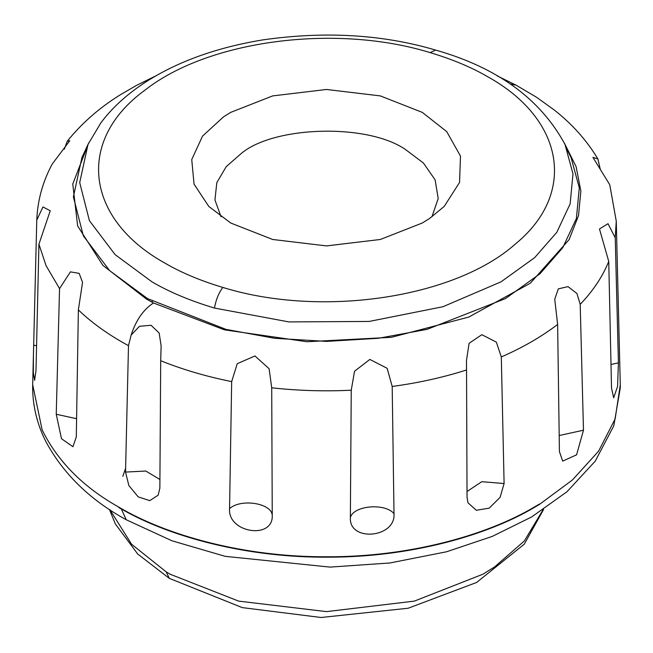 <?xml version="1.0" encoding="UTF-8"?>
<svg xmlns="http://www.w3.org/2000/svg" width="653" height="653" viewBox="0 0 653 653"><rect width="100%" height="100%" fill="white"/><g stroke="black" fill="none" stroke-linecap="round" stroke-linejoin="round"><path stroke-width="0.98" d="M221.073 216.82L214.951 199.989L216.804 182.66L226.24 166.637L241.455 153.316C274.17 125.923 367.623 123.131 405.586 149.594L423.389 162.997L435.11 179.836L438.204 198.536L431.927 216.82M223.473 116.887L230.697 112.381L272.685 95.901L326.5 89.469L380.315 95.901L422.303 112.381L446.709 131.604L460.487 156.075L459.557 182.44L444.211 206.421L429.527 218.494L422.303 223L380.315 239.48L326.5 245.912L272.685 239.48L230.697 223L208.789 206.421L194.055 184.162L191.745 159.577L202.503 136.159L223.473 116.887M35.988 370.618L34.625 380.307L33.344 373.026L33.417 355.314L36.772 220.094L42.967 206.952L50.24 210.756L38.935 244.189L35.988 370.618M620.317 384.69L615.142 418.908L598.556 451.231L572.444 479.955L539.443 504.426L534.285 507.479C486.632 535.729 409.855 557.213 328.655 557.164C247.479 557.915 169.862 537.035 121.344 508.973L126.233 519.755L171.943 540.79L225.212 556.34L330.067 567.106L389.923 562.976L446.505 551.785L492.215 536.423L531.664 516.939L567.033 491.701L595.258 461.108L613.796 425.813L620.35 387.515L616.261 221.114L615.232 237.798L618.424 362.839L617.567 386.511L613.673 397.783L611.518 388.037L608.743 261.437C602.654 276.505 593.136 290.814 580.199 304.363L583.48 430.205L576.583 454.831L562.698 461.116L559.417 451.598L557.629 324.435C541.443 336.768 522.669 347.608 501.308 356.946L504.1 483.53L500.084 497.39L489.154 508.173L476.29 510.262L467.997 502.794L467.042 497.423L466.544 369.982C443.069 377.45 418.287 382.944 392.192 386.462L394.004 513.609C395.963 537.982 348.898 542.3 350.367 517.6L351.249 390.208C324.541 391.514 298.029 390.714 271.713 387.8L272.244 515.241C273.542 540.007 227.513 532.905 229.57 508.638L231.668 381.605C206.348 376.528 182.693 369.574 160.703 360.734L159.863 488.134L158.148 495.203L149.766 500.639L138.216 496.892L128.861 485.571L125.531 472.078L128.494 345.666C108.937 335.087 92.228 323.178 78.368 309.93L76.295 436.979L72.94 446.725L61.488 438.71L56.24 414.247L59.545 288.61L46.069 265.689L38.935 244.189M36.772 220.094C37.572 200.332 42.731 181.632 52.256 164.001L69.765 140.738L67.235 141.252L64.337 149.17M78.368 309.93L82.547 282.382L79.176 273.387L70.418 271.86L59.545 288.61M160.703 360.734L161.111 345.772L159.161 333.063L151.088 325.276L139.481 326.288L131.155 335.046L128.494 345.666M271.713 387.8L269.109 368.725L254.948 355.958L237.219 363.713L231.668 381.605M392.192 386.462L387.172 368.325L369.835 359.428L354.546 371.231L351.249 390.208M501.308 356.946L496.329 342.115L481.849 334.695L469.091 343.29L466.462 360.562L466.544 369.982M580.199 304.363L576.934 293.507L568.037 286.618L558.307 288.871L554.74 299.237L557.629 324.435M615.232 237.798L608.016 223.71L599.478 228.983L608.743 261.437M616.261 221.114L609.755 184.734L592.94 157.389L597.903 158.948L600.352 169.6M510.099 83.886L516.205 85.225L536.505 97.24L553.85 109.688C571.946 123.801 586.631 140.215 597.903 158.948M567.759 151.031L571.097 157.642L579.301 187.868L576.379 218.575L562.715 247.773L539.982 273.778L505.487 298.592L427.038 329.373L378.365 338.295L326.5 341.397L274.635 338.295L225.962 329.373L147.513 298.592L109.68 270.669L83.331 235.847L73.389 196.831L81.903 157.642L88.008 144.411L100.872 122.87C111.72 108.235 126.119 94.987 144.068 83.119C176.4 61.97 216.053 47.555 263.02 39.866C325.055 31.018 382.568 34.413 435.575 50.069C497.276 67.528 540.415 98.978 564.992 144.411L572.991 173.886L570.151 203.826L556.821 232.288L534.66 257.649L501.022 281.843L442.905 306.739L369.157 321.439L288.952 321.921L214.453 308.053C190.178 300.755 169.356 292.022 151.978 281.843L115.091 254.613L89.404 220.665L79.707 182.62L88.008 144.411M67.235 141.252C81.943 123.042 99.689 107.525 120.47 94.693L136.314 85.486L155.741 75.928M122.821 476.315L125.613 468.266M543.043 509.797L524.367 540.945L494.648 566.869L482.861 574.232L414.329 601.119L326.5 611.624L238.671 601.119L170.139 574.232L166.262 571.93L131.588 544.243L109.965 509.838M166.262 571.93L169.282 578.346L242.287 607.616L321.096 617.493L408.149 608.237L476.617 582.46L524.277 544.161L543.606 509.43M430.123 52.615C452.57 59.358 471.825 67.439 487.897 76.85C564.519 119.45 576.787 193.712 515.503 243.912C454.815 298.094 321.358 317.946 222.877 287.442C200.43 280.7 181.175 272.619 165.103 263.208C85.102 218.902 75.911 140.354 144.852 90.236C208.152 40.241 335.495 23.443 430.123 52.615L435.575 50.069M222.877 287.442C218.837 292.658 216.029 299.531 214.453 308.053M151.423 301.874L152.394 301.335M121.344 508.973L118.715 507.479M539.435 504.034L534.276 507.087C486.224 535.599 408.443 557.189 326.5 556.772C244.557 557.189 166.776 535.599 118.724 507.087C83.176 487.122 57.644 461.385 42.143 429.894L32.683 384.69L32.65 387.515C32.756 406.321 37.164 424.36 45.89 441.624C63.3 473.915 90.081 499.961 126.233 519.755M36.576 345.796L33.678 345.151M76.605 418.72L56.24 414.247M159.936 479.514L145.823 471.033L125.531 472.078M272.244 515.241C271.485 503.079 240.761 498.329 229.57 508.638M394.004 513.609C384.748 502.688 353.33 505.561 350.367 517.6M504.1 483.53L481.792 481.685L467.009 491.513M583.48 430.205L559.172 435.518M618.424 362.839L610.988 364.488M564.323 142.983L576.093 166.621L580.868 191.068L578.517 215.629L569.09 239.627L530.301 283.239L468.805 317.056L391.465 337.307L306.894 341.739L224.501 329.855L153.471 302.984L146.558 299.139L102.945 265.445L77.658 225.995L72.769 184.032L88.677 142.983M153.471 302.984C143.399 309.546 135.963 320.239 131.155 335.046M109.41 509.462L115.377 523.975L137.734 554.03L169.282 578.346M564.992 144.411L571.097 157.642M32.683 384.69L33.417 355.314M516.205 85.225L497.26 75.928"/></g></svg>
